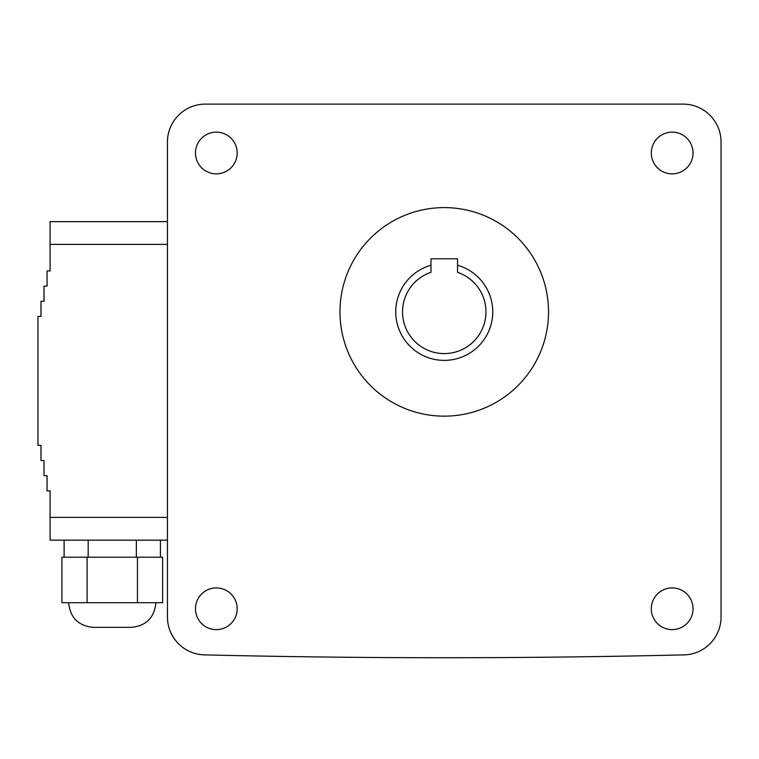 <?xml version="1.0" encoding="UTF-8"?>
<svg xmlns="http://www.w3.org/2000/svg" width="759" height="759" viewBox="0 0 759 759"><rect width="100%" height="100%" fill="white"/><g stroke="black" fill="none" stroke-linecap="round" stroke-linejoin="round"><path stroke-width="1.14" d="M457.516 265.233A48.5 48.5 0 0 1 483.834 339.899A48.5 48.5 0 0 1 404.661 339.899A48.5 48.5 0 0 1 430.97 265.233M444.243 207.605A104.277 104.277 0 0 1 534.554 364.016A104.277 104.277 0 0 1 353.941 364.016A104.277 104.277 0 0 1 444.243 207.605M237.178 608.784A20.854 20.854 0 0 1 205.898 626.839A20.854 20.854 0 0 1 205.898 590.72A20.854 20.854 0 0 1 237.178 608.784M237.178 153.005A20.854 20.854 0 0 1 205.898 171.06A20.854 20.854 0 0 1 205.898 134.941A20.854 20.854 0 0 1 237.178 153.005M693.024 608.784A20.854 20.854 0 0 0 661.734 590.72A20.854 20.854 0 0 0 661.734 626.839A20.854 20.854 0 0 0 693.024 608.784M693.024 153.005A20.854 20.854 0 0 0 661.734 134.941A20.854 20.854 0 0 0 661.734 171.06A20.854 20.854 0 0 0 693.024 153.005M457.516 272.339A41.707 41.707 0 0 1 477.914 336.503A41.707 41.707 0 0 1 410.581 336.503A41.707 41.707 0 0 1 430.97 272.339A41.707 41.707 0 0 0 410.581 336.503A41.707 41.707 0 0 0 477.914 336.503A41.707 41.707 0 0 0 457.516 272.339L457.516 258.791L430.97 258.791L430.97 272.339M721.05 616.972L721.05 142.037A37.922 37.922 0 0 0 683.128 104.116L205.357 104.116A37.922 37.922 0 0 0 167.445 142.037L167.445 616.972A37.922 37.922 0 0 0 204.456 654.884A10105.25 10105.25 0 0 0 684.03 654.884A37.922 37.922 0 0 0 721.05 616.972M155.88 602.712C154.409 617.684 146.193 625.9 131.231 627.361L93.31 627.361C78.338 625.9 70.132 617.684 68.661 602.712M167.445 540.152L50.085 540.152L50.085 490.855L47.049 490.855L47.049 475.684L44.013 475.684L44.013 460.523L40.986 460.523L40.986 445.353L37.95 445.353L37.95 316.427L40.986 316.427L40.986 301.266L44.013 301.266L44.013 286.096L47.049 286.096L47.049 270.925L50.085 270.925L50.085 221.637L167.445 221.637M137.445 602.712L61.915 602.712L61.915 557.21L162.625 557.21L162.625 602.712L137.445 602.712L137.445 557.21M88.186 557.21L88.186 540.152M136.354 557.21L136.354 540.152M64.107 557.21L64.107 540.152M160.434 557.21L160.434 540.152M87.095 602.712L87.095 557.21M167.445 244.389L50.085 244.389M50.085 517.401L167.445 517.401"/></g></svg>
